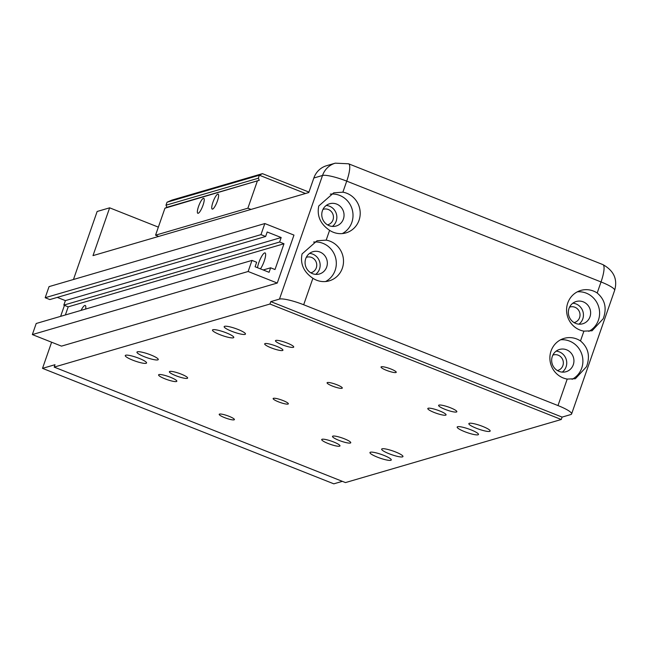 <?xml version="1.0" encoding="UTF-8"?>
<svg xmlns="http://www.w3.org/2000/svg" width="647" height="647" viewBox="0 0 647 647"><rect width="100%" height="100%" fill="white"/><g stroke="black" fill="none" stroke-linecap="round" stroke-linejoin="round"><path stroke-width="0.97" d="M237.967 329.428A11.282 1.957 19.2 0 1 245.472 334.054A11.282 1.957 19.2 0 1 231.675 331.264A11.282 1.957 19.2 0 1 224.169 326.638A11.282 1.957 19.2 0 1 237.967 329.428M139.065 358.341A11.282 1.957 19.2 0 1 146.57 362.967A11.282 1.957 19.2 0 1 132.772 360.177A11.282 1.957 19.2 0 1 125.267 355.551A11.282 1.957 19.2 0 1 139.065 358.341M482.662 426.422A11.282 1.957 19.2 0 1 490.167 431.056A11.282 1.957 19.2 0 1 476.37 428.265A11.282 1.957 19.2 0 1 468.865 423.631A11.282 1.957 19.2 0 1 482.662 426.422M383.768 455.334A11.282 1.957 19.2 0 1 391.265 459.968A11.282 1.957 19.2 0 1 377.468 457.178A11.282 1.957 19.2 0 1 369.963 452.544A11.282 1.957 19.2 0 1 383.768 455.334M439.637 410.918A9.665 1.682 19.2 0 1 446.066 414.881A9.665 1.682 19.2 0 1 434.242 412.495A9.665 1.682 19.2 0 1 427.804 408.524A9.665 1.682 19.2 0 1 439.637 410.918M276.504 346.25A9.665 1.682 19.2 0 1 282.933 350.221A9.665 1.682 19.2 0 1 271.109 347.827A9.665 1.682 19.2 0 1 264.68 343.856A9.665 1.682 19.2 0 1 276.504 346.25M181.2 374.112A9.665 1.682 19.2 0 1 187.63 378.083A9.665 1.682 19.2 0 1 175.806 375.689A9.665 1.682 19.2 0 1 169.377 371.718A9.665 1.682 19.2 0 1 181.2 374.112M344.333 438.779A9.665 1.682 19.2 0 1 350.763 442.742A9.665 1.682 19.2 0 1 338.939 440.356A9.665 1.682 19.2 0 1 332.501 436.385A9.665 1.682 19.2 0 1 344.333 438.779M333.545 441.933A9.665 1.682 19.2 0 1 339.974 445.896A9.665 1.682 19.2 0 1 328.15 443.51A9.665 1.682 19.2 0 1 321.713 439.539A9.665 1.682 19.2 0 1 333.545 441.933M170.412 377.266A9.665 1.682 19.2 0 1 176.841 381.237A9.665 1.682 19.2 0 1 165.017 378.843A9.665 1.682 19.2 0 1 158.58 374.872A9.665 1.682 19.2 0 1 170.412 377.266M287.292 343.096A9.665 1.682 19.2 0 1 293.722 347.067A9.665 1.682 19.2 0 1 281.898 344.673A9.665 1.682 19.2 0 1 275.468 340.702A9.665 1.682 19.2 0 1 287.292 343.096M450.425 407.764A9.665 1.682 19.2 0 1 456.855 411.727A9.665 1.682 19.2 0 1 445.031 409.341A9.665 1.682 19.2 0 1 438.601 405.37A9.665 1.682 19.2 0 1 450.425 407.764M282.998 400.533A8.055 1.399 19.2 0 1 288.352 403.833A8.055 1.399 19.2 0 1 278.501 401.844A8.055 1.399 19.2 0 1 273.139 398.536A8.055 1.399 19.2 0 1 282.998 400.533M229.046 416.304A8.055 1.399 19.2 0 1 234.408 419.604A8.055 1.399 19.2 0 1 224.549 417.614A8.055 1.399 19.2 0 1 219.196 414.306A8.055 1.399 19.2 0 1 229.046 416.304M470.976 429.843A11.282 1.957 19.2 0 1 478.481 434.469A11.282 1.957 19.2 0 1 464.683 431.678A11.282 1.957 19.2 0 1 457.178 427.052A11.282 1.957 19.2 0 1 470.976 429.843M226.28 332.841A11.282 1.957 19.2 0 1 233.785 337.475A11.282 1.957 19.2 0 1 219.988 334.685A11.282 1.957 19.2 0 1 212.483 330.051A11.282 1.957 19.2 0 1 226.28 332.841M395.454 451.921A11.282 1.957 19.2 0 1 402.96 456.547A11.282 1.957 19.2 0 1 389.162 453.757A11.282 1.957 19.2 0 1 381.657 449.131A11.282 1.957 19.2 0 1 395.454 451.921M150.759 354.92A11.282 1.957 19.2 0 1 158.264 359.554A11.282 1.957 19.2 0 1 144.459 356.764A11.282 1.957 19.2 0 1 136.962 352.13A11.282 1.957 19.2 0 1 150.759 354.92M336.941 384.763A8.055 1.399 19.2 0 1 342.303 388.063A8.055 1.399 19.2 0 1 332.445 386.073A8.055 1.399 19.2 0 1 327.083 382.765A8.055 1.399 19.2 0 1 336.941 384.763M390.885 368.992A8.055 1.399 19.2 0 1 396.247 372.292A8.055 1.399 19.2 0 1 386.388 370.302A8.055 1.399 19.2 0 1 381.034 366.995A8.055 1.399 19.2 0 1 390.885 368.992M359.036 220.287A20.947 20.041 -106.3 0 1 345.975 232.888A20.947 20.041 -106.3 0 1 329.598 230.324C320.37 224.016 316.763 215.904 318.761 205.981L333.739 192.822L342.878 192.183A20.947 20.041 -106.3 0 1 359.036 220.287M342.279 233.583A20.947 20.041 73.7 0 0 351.839 222.39A20.947 20.041 73.7 0 0 330.269 194.132M342.336 268.238A20.947 20.041 -106.3 0 1 329.274 280.838A20.947 20.041 -106.3 0 1 312.897 278.275C303.678 271.966 300.062 263.855 302.068 253.931L317.038 240.773L326.185 240.134A20.947 20.041 -106.3 0 1 342.336 268.238M325.578 281.534A20.947 20.041 73.7 0 0 335.146 270.341A20.947 20.041 73.7 0 0 313.577 242.083M586.522 366.687L575.385 378.721L567.209 379.077A20.947 20.041 -106.3 0 1 551.058 350.973A20.947 20.041 -106.3 0 1 564.111 338.373A20.947 20.041 -106.3 0 1 580.488 340.937C588.358 347.641 590.371 356.222 586.522 366.687M572.085 379.32A20.947 20.041 73.7 0 0 581.734 368.086A20.947 20.041 73.7 0 0 560.617 339.78M603.222 318.736L592.078 330.779L583.909 331.135A20.947 20.041 -106.3 0 1 567.751 303.022A20.947 20.041 -106.3 0 1 580.812 290.43A20.947 20.041 -106.3 0 1 597.189 292.994C605.058 299.69 607.064 308.279 603.222 318.736M588.786 331.369A20.947 20.041 73.7 0 0 598.426 320.136A20.947 20.041 73.7 0 0 577.318 291.829M257.506 267.712A9.665 2.256 111.6 0 1 260.563 258.452A9.665 2.256 111.6 0 1 264.647 252.912A9.665 2.256 111.6 0 1 265.076 252.92A9.665 2.256 111.6 0 1 264.809 259.253A9.665 2.256 111.6 0 1 260.45 268.877M81.061 310.382A9.665 2.256 111.6 0 1 84.822 305.481A9.665 2.256 111.6 0 1 85.258 305.489A9.665 2.256 111.6 0 1 85.639 309.04M552.861 355.114A8.055 7.707 -106.3 0 1 562.89 365.571A8.055 7.707 -106.3 0 1 557.374 370.545M322.416 210.728A11.597 11.096 73.7 0 0 324.843 222.665A11.597 11.096 73.7 0 0 336.157 226.021A11.597 11.096 73.7 0 0 343.395 219.042A11.597 11.096 73.7 0 0 340.969 207.105A11.597 11.096 73.7 0 0 329.647 203.748A11.597 11.096 73.7 0 0 322.416 210.728M332.372 226.418A11.597 11.096 73.7 0 0 336.197 221.145A11.597 11.096 73.7 0 0 326.242 205.455M305.724 258.679A11.597 11.096 73.7 0 0 308.15 270.616A11.597 11.096 73.7 0 0 319.464 273.972A11.597 11.096 73.7 0 0 326.695 266.993A11.597 11.096 73.7 0 0 324.268 255.055A11.597 11.096 73.7 0 0 312.954 251.699A11.597 11.096 73.7 0 0 305.724 258.679M315.671 274.368A11.597 11.096 73.7 0 0 319.505 269.095A11.597 11.096 73.7 0 0 309.549 253.406M552.312 356.424A11.597 11.096 73.7 0 0 554.738 368.361A11.597 11.096 73.7 0 0 566.052 371.718A11.597 11.096 73.7 0 0 573.282 364.738A11.597 11.096 73.7 0 0 570.856 352.801A11.597 11.096 73.7 0 0 559.542 349.445A11.597 11.096 73.7 0 0 552.312 356.424M556.137 351.151A11.597 11.096 -106.3 0 1 566.093 366.841A11.597 11.096 -106.3 0 1 562.267 372.114M569.004 308.473A11.597 11.096 73.7 0 0 571.43 320.411A11.597 11.096 73.7 0 0 582.753 323.767A11.597 11.096 73.7 0 0 589.983 316.787A11.597 11.096 73.7 0 0 587.557 304.858A11.597 11.096 73.7 0 0 576.242 301.502A11.597 11.096 73.7 0 0 569.004 308.473M578.96 324.163A11.597 11.096 73.7 0 0 582.785 318.89A11.597 11.096 73.7 0 0 572.838 303.2M327.479 224.849A8.055 7.707 73.7 0 0 331.313 211.585A8.055 7.707 73.7 0 0 322.966 209.418M310.778 272.791A8.055 7.707 73.7 0 0 314.612 259.536A8.055 7.707 73.7 0 0 306.274 257.369M574.067 322.594A8.055 7.707 73.7 0 0 577.9 309.339A8.055 7.707 73.7 0 0 569.562 307.163M251.998 260.409L248.133 271.497L32.35 334.58L36.208 323.492L251.998 260.409L256.657 262.261L255.088 266.75L269.071 272.298L270.64 267.801L275.007 269.532L283.984 243.757L279.617 242.027L281.178 237.53L65.396 300.612L63.827 305.109L279.617 242.027M270.64 267.801L263.208 269.969M63.827 305.109L68.202 306.84L65.371 314.968M283.984 243.757L68.202 306.84M265.634 236.487L260.967 234.635L45.185 297.717L49.843 299.569L265.634 236.487L267.195 231.99L281.178 237.53M45.185 297.717L49.051 286.629L264.833 223.547L260.967 234.635M57.276 297.394L65.396 300.612M562.097 417.097L561.264 419.499L269.961 304.025L270.794 301.623L562.097 417.097L570.775 414.565A20.461 3.558 -160.8 0 0 571.6 413.959A20.461 3.558 -160.8 0 0 557.989 405.564L303.678 304.753L312.897 278.275M32.35 334.58L61.481 346.129L277.264 283.046L248.133 271.497M277.264 283.046L293.964 235.096L264.833 223.547M270.794 301.623L279.472 299.092A20.461 3.558 19.2 0 1 303.678 304.753M342.878 192.183L346.727 181.136A20.461 4.772 -68.4 0 0 348.555 163.78L602.867 264.591A20.461 4.772 111.6 0 1 601.039 281.946L346.727 181.136A20.461 3.558 -160.8 0 0 322.521 175.474A20.461 19.58 -106.3 0 1 335.275 163.165L326.598 165.697A20.461 19.58 73.7 0 0 313.844 178.006L308.781 192.539L92.998 255.622L109.642 207.824L158.361 227.137M109.642 207.824L97.147 211.48L73.459 279.496M51.614 342.223L42.516 368.361L333.82 483.835L342.352 481.344M64.449 305.36L60.624 316.359M42.516 368.361L55.011 364.706L54.178 367.108L345.482 482.581L561.264 419.499M269.961 304.025L54.178 367.108M203.401 198.314A8.055 1.876 -68.4 0 0 198.791 205.795A8.055 1.876 -68.4 0 0 197.828 213.3A8.055 1.876 -68.4 0 0 198.184 213.3A8.055 1.876 -68.4 0 0 202.794 205.827A8.055 1.876 -68.4 0 0 203.765 198.322A8.055 1.876 -68.4 0 0 203.401 198.314M217.788 194.108A8.055 1.876 -68.4 0 0 213.17 201.589A8.055 1.876 -68.4 0 0 212.208 209.094A8.055 1.876 -68.4 0 0 212.572 209.094A8.055 1.876 -68.4 0 0 217.182 201.621A8.055 1.876 -68.4 0 0 218.144 194.116A8.055 1.876 -68.4 0 0 217.788 194.108M165.988 205.212L258.331 178.224L259.261 180.295L166.926 207.291L165.988 205.212L167.031 202.22L259.374 175.224L305.489 193.502M251.02 209.426L247.89 208.188L155.555 235.185L164.945 208.213L166.926 207.291M164.945 208.213L259.261 180.295M247.89 208.188L257.288 181.217M155.555 235.185L158.685 236.422M258.331 178.224L259.374 175.224L262.431 173.647L308.942 192.086M262.431 173.647L171.892 200.117L167.031 202.22M602.867 264.591C613.833 270.664 617.756 279.245 614.65 290.341A20.461 3.558 -160.8 0 0 601.039 281.946L597.189 292.994M567.209 379.077L557.989 405.564M583.909 331.135L580.488 340.937M329.598 230.324L326.185 240.134M279.472 299.092L322.521 175.474L313.844 178.006M348.555 163.78L335.275 163.165M614.65 290.341L571.6 413.959"/></g></svg>
